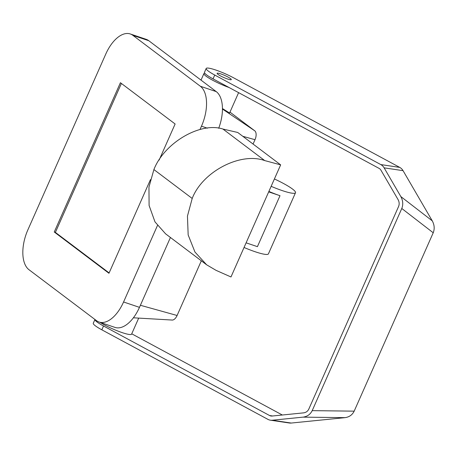 <?xml version="1.0" encoding="UTF-8"?>
<svg xmlns="http://www.w3.org/2000/svg" width="457" height="457" viewBox="0 0 457 457"><rect width="100%" height="100%" fill="white"/><g stroke="black" fill="none" stroke-linecap="round" stroke-linejoin="round"><path stroke-width="0.69" d="M274.406 178.967A27.666 4.044 -156.1 0 1 292.514 189.049A27.666 4.044 -156.1 0 1 295.508 192.723A27.666 4.044 -156.1 0 1 271.144 186.33M295.508 192.723L268.413 253.869A27.666 4.044 -156.1 0 1 244.049 247.477M268.887 191.426A27.666 4.044 23.9 0 0 280.004 195.699L268.687 191.877M200.006 129.508L201.474 126.189A32.396 17.023 -71.3 0 0 200.355 86.253L132.89 35.355A32.396 17.023 -71.3 0 0 130.274 33.961A32.396 17.023 -71.3 0 0 105.801 54.012L27.9 229.802A32.396 17.023 -71.3 0 0 29.02 269.744L96.484 320.643A32.396 17.023 -71.3 0 0 99.1 322.036A32.396 17.023 -71.3 0 0 123.573 301.986L157.437 225.575M159.122 160.087L175.122 123.984L120.414 82.711L54.252 232.007L108.96 273.286L150.467 179.618M200.355 86.253L216.247 91.617L148.788 40.719L132.89 35.355M123.573 301.986L139.471 307.355L170.432 237.486M130.274 33.961L146.166 39.325A32.396 17.023 108.7 0 1 148.788 40.719M216.247 91.617A32.396 17.023 108.7 0 1 218.709 128.286M139.471 307.355A32.396 17.023 108.7 0 1 114.998 327.406L99.1 322.036M121.391 83.448L55.388 232.39L109.12 272.926M55.388 232.39L54.252 232.007M238.605 92.651L229.574 113.022L222.433 108.532M229.974 112.119L254.749 130.805A7.209 3.787 108.7 0 1 255 139.699L253.069 144.046M201.331 260.798L177.099 315.49A7.209 3.787 108.7 0 1 172.186 320.054L133.393 317.798M138.694 318.106L131.599 334.124A19.72 2.885 -156.1 0 1 119.351 331.616A19.72 2.885 -156.1 0 1 99.946 322.322M229.128 87.538A19.72 2.885 -156.1 0 1 203.925 73.566A19.72 2.885 -156.1 0 1 204.742 73.166M246.106 242.833L257.422 246.654L280.004 195.699M280.655 164.863L237.726 132.473L222.93 129.045L264.74 160.59L280.655 164.863L230.979 276.965L216.098 270.367L206.661 264.82L165.6 233.841L154.997 221.896L149.096 205.484L148.959 187.073L153.9 169.57C164.206 142.881 200.463 121.602 222.93 129.045M264.74 160.59C240.502 151.81 202.405 171.701 192.203 198.464L187.45 216.115L188.164 234.955L194.968 252.053L206.661 264.82M153.9 169.57L192.203 198.464M312.2 410.643L354.175 411.151C352.33 414.882 349.291 417.047 345.058 417.647L303.082 417.138C307.315 416.538 310.354 414.373 312.2 410.643L401.783 208.489L433.225 232.773C434.756 228.877 434.436 224.901 432.265 220.851L400.829 196.567C403 200.612 403.314 204.587 401.783 208.489M94.947 319.483L93.279 323.242A19.72 2.885 -156.1 0 0 101.837 329.823L267.893 419.355A9.86 8.62 -81.5 0 0 270.395 420.189A9.86 8.62 -81.5 0 0 272.269 420.229L291.218 423.051L345.058 417.647M272.269 420.229L303.082 417.138M291.218 423.051A9.86 8.62 98.5 0 1 289.338 423.005L270.395 420.189M94.953 319.489A19.72 2.885 23.9 0 0 103.533 326.001L269.59 415.533L272.612 415.979M282.329 415.007L131.736 333.81M206.181 68.47A19.72 2.885 -156.1 0 1 233.681 77.867L399.744 167.399L380.795 164.577L214.739 75.045A19.72 2.885 -156.1 0 1 206.181 68.47L204.49 72.292A19.72 2.885 23.9 0 0 213.042 78.867L379.104 168.399A5.633 4.924 -81.5 0 1 380.995 170.267L398.07 199.6C399.309 201.914 399.492 204.188 398.618 206.415L308.772 409.164C307.715 411.294 305.979 412.528 303.562 412.871L272.086 416.036A5.633 4.924 98.5 0 1 271.018 416.007A5.633 4.924 98.5 0 1 269.59 415.533M354.175 411.151L433.225 232.773M380.795 164.577A9.86 8.62 98.5 0 1 384.114 167.845L400.829 196.567M384.114 167.845L403.057 170.667A9.86 8.62 -81.5 0 0 399.744 167.399M403.057 170.667L432.265 220.851M218.166 73.2A7.746 1.131 23.9 0 0 217.126 73.32A7.746 1.131 23.9 0 0 222.056 76.707A7.746 1.131 23.9 0 0 230.254 79.718A7.746 1.131 23.9 0 0 231.293 79.598A7.746 1.131 23.9 0 0 226.364 76.21A7.746 1.131 23.9 0 0 218.166 73.2M207.381 128.189L201.474 126.189M254.749 130.805L222.433 109.023M255 139.699L242.804 136.3M177.099 315.49L140.39 305.276M101.837 329.823L103.533 326.001M214.739 75.045L213.042 78.867M203.925 73.566L201.017 80.129"/></g></svg>
